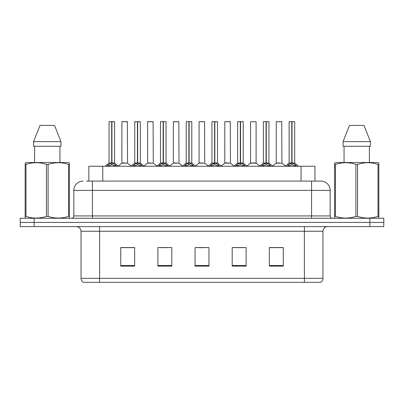 <?xml version="1.0" encoding="UTF-8"?>
<svg xmlns="http://www.w3.org/2000/svg" width="404" height="404" viewBox="0 0 404 404"><rect width="100%" height="100%" fill="white"/><g stroke="black" fill="none" stroke-linecap="round" stroke-linejoin="round"><path stroke-width="0.61" d="M88.84 181.103L88.84 166.246L314.974 166.246L314.974 181.103M322.968 278.341C322.912 280.073 322.155 281.406 320.695 282.335L304.394 282.335L304.394 278.341L322.968 278.341L322.968 231.255A4.646 4.646 0 0 1 327.614 226.614M304.394 282.335L83.305 282.335A4.646 4.646 0 0 1 81.032 278.341L81.032 231.255C80.76 228.437 79.209 226.886 76.386 226.614M34.133 218.251L383.8 218.251L383.8 222.432L20.2 222.432L20.2 226.614L34.133 226.614L34.133 222.432L20.2 222.432L20.2 218.251L34.133 218.251L34.133 222.432L383.8 222.432L383.8 226.614L34.133 226.614M283.265 266.13L283.265 247.556L269.332 247.556L269.332 266.13L283.265 266.13M246.117 266.13L246.117 247.556L232.184 247.556L232.184 266.13L246.117 266.13M134.668 266.13L134.668 247.556L120.735 247.556L120.735 266.13L134.668 266.13M171.816 266.13L171.816 247.556L157.883 247.556L157.883 266.13L171.816 266.13M208.964 266.13L208.964 247.556L195.036 247.556L195.036 266.13L208.964 266.13M295.945 282.335L108.055 282.335M269.332 247.647L282.522 247.647M275.558 247.647L269.66 247.647M159.787 247.647L166.756 247.647M134.062 247.647L128.164 247.647M121.2 247.647L134.668 247.647M236.966 247.647L243.93 247.647M198.379 247.647L205.343 247.647M86.587 181.103L317.625 181.103M86.375 181.103L92.41 181.103L92.41 190.39L73.836 190.39L73.836 215.933A2.323 2.323 0 0 1 71.513 218.251M83.123 181.103A9.287 9.287 0 0 0 73.836 190.39M320.877 181.103A9.287 9.287 0 0 1 330.164 190.39L311.59 190.39L311.59 181.103L320.736 181.103M330.164 190.39L330.164 215.933C330.305 217.342 331.078 218.115 332.487 218.251M106.964 166.352L108.656 164.569L111.696 163.029L111.696 164.65L111.782 162.529L111.943 163.029L114.983 164.569L116.675 166.352M109.035 121.755L111.701 121.665L109.035 121.755L109.035 162.994L111.696 163.029M114.605 121.755L111.943 121.755L111.943 162.994L114.605 162.994L114.605 121.755L109.125 121.665M111.943 121.755L114.514 121.665M111.696 121.755L111.696 162.994L109.035 162.994L105.161 166.246M111.938 121.665L111.943 163.029M112.246 163.176L114.691 163.176L111.696 162.994L111.782 121.665L110.893 121.665M114.983 164.569L114.983 166.246L111.943 164.65M111.696 164.65L109.105 165.933M125.386 162.994L121.811 163.176L127.553 163.176L127.376 121.665L121.897 121.755L121.897 162.994L124.806 162.994M123.755 121.665L121.988 121.665M124.563 162.994L123.978 162.994M132.694 166.352L134.381 164.569L137.426 163.029L137.426 164.65L137.506 162.529L137.668 163.029L140.708 164.569L142.4 166.352M134.759 121.755L137.431 121.665L134.759 121.755L134.759 162.994L137.426 163.029M140.334 121.755L137.668 121.755L137.668 162.994L140.334 162.994L140.334 121.755L134.85 121.665M137.668 121.755L140.238 121.665M137.426 121.755L137.426 162.994L134.759 162.994L130.886 166.246M137.663 121.665L137.668 163.029M137.971 163.176L140.415 163.176L137.426 162.994L137.506 121.665L136.618 121.665M140.708 164.569L140.708 166.246L137.668 164.65M137.426 164.65L134.83 165.933M158.418 166.352L160.105 164.569L163.15 163.029L163.15 164.65L163.231 162.529L163.393 163.029L166.438 164.569L168.125 166.352M160.484 121.755L163.155 121.665L160.484 121.755L160.484 162.994L163.15 163.029M166.059 121.755L163.393 121.755L163.393 162.994L166.059 162.994L166.059 121.755L160.58 121.665M163.393 121.755L165.963 121.665M163.15 121.755L163.15 162.994L160.489 162.994L156.616 166.246M163.388 121.665L163.393 163.029M163.701 163.176L166.145 163.176L163.15 162.994L163.231 121.665L162.342 121.665M166.438 164.569L166.438 166.246L163.393 164.65M163.15 164.65L160.555 165.933M184.143 166.352L185.835 164.569L188.875 163.029L188.875 164.65L188.956 162.529L189.117 163.029L192.163 164.569L193.849 166.352M186.214 121.755L188.88 121.665L186.214 121.755L186.214 162.994L188.875 163.029M191.784 121.755L189.117 121.755L189.117 162.994L191.784 162.994L191.784 121.755L186.305 121.665M189.117 121.755L191.693 121.665M188.875 121.755L188.875 162.994L186.214 162.994L182.34 166.246M189.117 121.665L189.117 163.029M189.425 163.176L191.87 163.176L188.875 162.994L188.956 121.665L188.067 121.665M192.163 164.569L192.163 166.246L189.117 164.65M188.875 164.65L186.279 165.933M209.868 166.352L211.56 164.569L214.6 163.029L214.6 164.65L214.686 162.529L214.847 163.029L217.887 164.569L219.579 166.352M211.938 121.755L214.605 121.665L211.938 121.755L211.938 162.994L214.6 163.029M217.509 121.755L214.847 121.755L214.847 162.994L217.509 162.994L217.509 121.755L212.029 121.665M214.847 121.755L217.418 121.665M214.6 121.755L214.6 162.994L211.938 162.994L208.065 166.246M214.842 121.665L214.847 163.029M215.15 163.176L217.594 163.176L214.6 162.994L214.686 121.665L213.797 121.665M217.887 164.569L217.887 166.246L214.847 164.65M214.6 164.65L212.009 165.933M151.111 162.994L147.536 163.176L153.278 163.176L153.101 121.665L147.622 121.755L147.622 162.994L150.53 162.994M149.48 121.665L147.718 121.665M150.288 162.994L149.707 162.994M176.836 162.994L173.266 163.176L179.007 163.176L178.826 121.665L173.346 121.755L173.346 162.994L176.255 162.994M175.205 121.665L173.442 121.665M176.013 162.994L175.432 162.994M202.566 162.994L198.99 163.176L204.732 163.176L204.555 121.665L199.076 121.755L199.076 162.994L201.98 162.994M201.737 162.994L201.157 162.994M69.099 218.251L69.387 218.084L69.387 216.377L68.569 216.377L68.569 164.408C61.772 162.156 54.949 162.156 48.096 164.408L46.45 164.408C39.658 162.156 32.83 162.156 25.977 164.408L25.159 164.408L25.159 163.13L26.235 162.529L25.159 163.13L25.159 216.958M48.096 164.408L48.096 216.377C54.888 218.625 61.716 218.625 68.569 216.377M48.096 216.377L46.45 216.377L46.45 164.408M25.977 164.408L25.977 216.377C32.775 218.625 39.597 218.625 46.45 216.377M25.977 216.377L25.159 216.377L25.159 218.084L25.447 218.251M69.387 216.958L69.387 163.13L68.311 162.529L69.387 163.13L69.387 164.408L68.569 164.408M68.311 162.529L26.235 162.529M34.608 146.278L34.608 162.529M59.938 162.529L59.938 146.278L59.938 162.529M54.525 125.381L60.954 141.632L60.954 146.278L33.593 146.278L33.593 141.632L40.021 125.381L33.593 141.632L60.954 141.632L54.525 125.381L40.021 125.381M378.553 218.251L378.841 218.084L378.841 216.377L378.023 216.377L378.023 164.408C371.226 162.156 364.403 162.156 357.55 164.408L355.904 164.408C349.112 162.156 342.284 162.156 335.431 164.408L334.613 164.408L334.613 163.13L335.689 162.529L334.613 163.13L334.613 216.958M357.55 164.408L357.55 216.377C364.342 218.625 371.17 218.625 378.023 216.377M357.55 216.377L355.904 216.377L355.904 164.408M335.431 164.408L335.431 216.377C342.228 218.625 349.051 218.625 355.904 216.377M335.431 216.377L334.613 216.377L334.613 218.084L334.901 218.251M378.841 169.493L378.841 163.13L377.765 162.529L378.841 163.13L378.841 164.408L378.023 164.408M377.765 162.529L335.689 162.529M344.062 146.278L344.062 162.529M369.392 162.529L369.392 146.278M370.407 146.278L370.407 141.632L370.407 146.278L343.046 146.278L343.046 141.632L349.475 125.381L343.046 141.632L370.407 141.632L363.979 125.381L349.475 125.381M378.841 216.958L378.841 164.408M363.979 125.381L370.407 141.632M235.598 166.352L237.284 164.569L240.329 163.029L240.329 164.65L240.41 162.529L240.572 163.029L243.612 164.569L245.304 166.352M237.663 121.755L240.335 121.665L237.663 121.755L237.663 162.994L240.329 163.029M243.238 121.755L240.572 121.755L240.572 162.994L243.238 162.994L243.238 121.755L237.754 121.665M240.572 121.755L243.142 121.665M240.329 121.755L240.329 162.994L237.663 162.994L233.79 166.246M240.567 121.665L240.572 163.029M240.875 163.176L243.319 163.176L240.329 162.994L240.41 121.665L239.522 121.665M243.612 164.569L243.612 166.246L240.572 164.65M240.329 164.65L237.734 165.933M261.322 166.352L263.009 164.569L266.054 163.029L266.054 164.65L266.135 162.529L266.297 163.029L269.342 164.569L271.028 166.352M263.388 121.755L266.059 121.665L263.388 121.755L263.388 162.994L266.054 163.029M268.963 121.755L266.297 121.755L266.297 162.994L268.963 162.994L268.963 121.755L263.484 121.665M266.297 121.755L268.867 121.665M266.054 121.755L266.054 162.994L263.393 162.994L259.519 166.246M266.292 121.665L266.297 163.029M266.605 163.176L269.049 163.176L266.054 162.994L266.135 121.665L265.246 121.665M269.342 164.569L269.342 166.246L266.297 164.65M266.054 164.65L263.459 165.933M287.047 166.352L288.739 164.569L291.779 163.029L291.779 164.65L291.86 162.529L292.021 163.029L295.066 164.569L296.753 166.352M289.118 121.755L291.784 121.665L289.118 121.755L289.118 162.994L291.779 163.029M294.688 121.755L292.021 121.755L292.021 162.994L294.688 162.994L294.688 121.755L289.208 121.665M292.021 121.755L294.597 121.665M291.779 121.755L291.779 162.994L289.118 162.994L285.244 166.246M292.021 121.665L292.021 163.029M292.329 163.176L294.774 163.176L291.779 162.994L291.86 121.665L290.971 121.665M295.066 164.569L295.066 166.246L292.021 164.65M291.779 164.65L289.188 165.933M228.29 162.994L224.715 163.176L230.457 163.176L230.28 121.665L224.801 121.755L224.801 162.994L227.71 162.994M227.467 162.994L226.881 162.994M256.101 121.755L250.525 121.755L250.525 162.994L256.101 162.994L256.101 121.755L250.525 121.755M254.015 162.994L253.434 162.994M253.192 162.994L252.611 162.994M279.74 162.994L276.169 163.176L281.911 163.176L281.734 121.665L276.25 121.755L276.25 162.994L279.159 162.994M278.917 162.994L278.336 162.994M102.773 181.103L102.773 166.246M301.041 181.103L301.041 166.246M304.394 226.614L304.394 231.255L81.032 231.255M322.968 231.255L304.394 231.255L304.394 278.341L99.606 278.341L99.606 282.335M81.032 278.341L99.606 278.341L99.606 226.614M369.867 226.614L369.867 218.251M208.964 265.484L195.036 265.484M171.816 265.484L157.883 265.484M134.668 265.484L120.735 265.484M246.117 265.484L232.184 265.484M283.265 265.484L269.332 265.484M92.41 218.251L92.41 215.933L330.164 215.933M73.836 215.933L92.41 215.933L92.41 190.39L311.59 190.39L311.59 218.251M111.393 163.176L108.949 163.176M115.473 164.989L115.473 166.246M108.656 164.569L108.656 166.246M108.166 164.989L108.166 166.246M127.467 121.755L121.897 121.755M137.118 163.176L134.673 163.176M141.198 164.989L141.198 166.246M134.381 164.569L134.381 166.246M133.891 164.989L133.891 166.246M162.842 163.176L160.403 163.176M166.923 164.989L166.923 166.246M160.105 164.569L160.105 166.246M159.62 164.989L159.62 166.246M188.572 163.176L186.128 163.176M192.652 164.989L192.652 166.246M185.835 164.569L185.835 166.246M185.345 164.989L185.345 166.246M214.297 163.176L211.853 163.176M218.377 164.989L218.377 166.246M211.56 164.569L211.56 166.246M211.07 164.989L211.07 166.246M153.197 121.755L147.622 121.755M178.922 121.755L173.346 121.755M204.646 121.755L199.076 121.755M240.021 163.176L237.577 163.176M244.102 164.989L244.102 166.246M237.284 164.569L237.284 166.246M236.794 164.989L236.794 166.246M265.746 163.176L263.307 163.176M269.827 164.989L269.827 166.246M263.009 164.569L263.009 166.246M262.524 164.989L262.524 166.246M291.476 163.176L289.032 163.176M295.556 164.989L295.556 166.246M288.739 164.569L288.739 166.246M288.249 164.989L288.249 166.246M230.371 121.755L224.801 121.755M256.181 163.176L250.44 163.176L256.096 162.994L259.742 166.059M281.825 121.755L276.25 121.755M114.691 163.176L118.478 166.246M121.811 163.176L118.251 166.059M127.553 163.176L131.113 166.059M140.415 163.176L144.203 166.246M166.145 163.176L169.927 166.246M191.87 163.176L195.657 166.246M217.594 163.176L221.382 166.246M147.536 163.176L143.976 166.059M153.278 163.176L156.838 166.059M173.266 163.176L169.705 166.059M179.007 163.176L182.568 166.059M198.99 163.176L195.43 166.059M204.732 163.176L208.292 166.059M243.319 163.176L247.107 166.246M269.049 163.176L272.831 166.246M294.774 163.176L298.561 166.246M224.715 163.176L221.155 166.059M230.457 163.176L234.017 166.059M250.44 163.176L246.879 166.059M276.169 163.176L272.609 166.059M281.911 163.176L285.471 166.059"/></g></svg>
